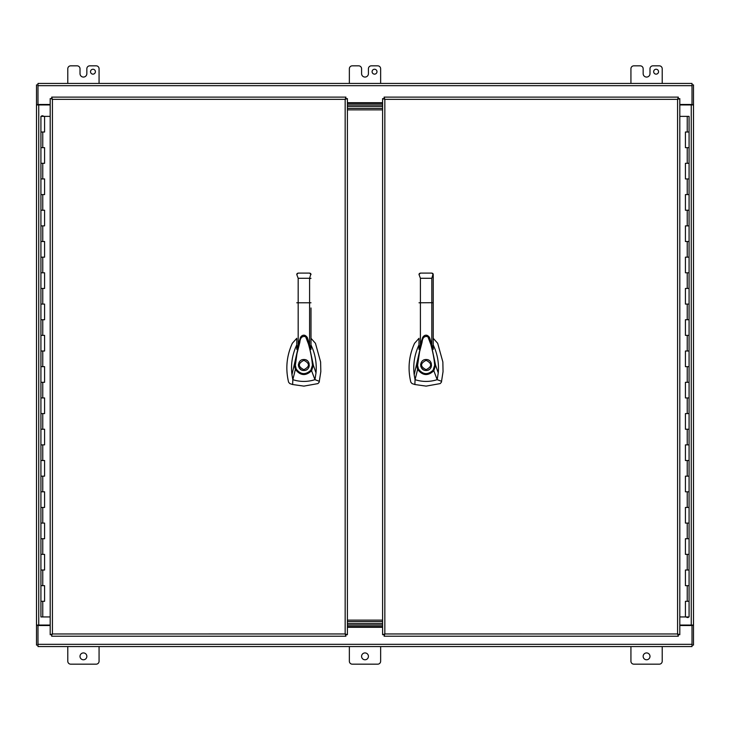<?xml version="1.0" encoding="UTF-8"?>
<svg xmlns="http://www.w3.org/2000/svg" width="730" height="730" viewBox="0 0 730 730"><rect width="100%" height="100%" fill="white"/><g stroke="black" fill="none" stroke-linecap="round" stroke-linejoin="round"><path stroke-width="1.09" d="M51.675 634.708L52.423 633.959L51.675 634.717L52.414 633.968L51.675 634.717L51.675 636.204L345.91 636.204L345.18 633.978M345.208 99.307L345.91 97.117L51.675 97.117L52.423 99.353L51.675 98.605L52.423 99.353L51.675 98.605L52.423 99.353L51.675 98.605L50.188 98.605L50.188 634.717L52.423 633.959L51.063 634.717M345.91 635.328L345.162 633.968L345.92 634.717L345.162 633.968L347.398 634.717L347.398 98.605L345.162 99.353L345.91 97.993M52.423 99.353L52.423 633.968L345.162 633.959L345.92 634.708L345.162 633.959L345.162 99.353L52.423 99.353L51.063 98.605M52.423 633.968L51.675 635.328M51.675 97.993L51.675 98.605M346.531 98.605L345.92 98.605M345.92 634.717L346.531 634.717M42.76 601.301L40.926 601.301L44.576 601.301L42.76 601.301L42.76 616.941L40.926 616.941L40.926 116.371L50.188 116.371M42.76 616.941L50.188 616.941M44.576 132.011L40.926 132.011L44.576 132.011L44.576 116.371M44.576 147.661L40.926 147.661L44.576 147.661L44.576 163.301L40.926 163.301L44.576 163.301M44.576 178.941L40.926 178.941L44.576 178.941L44.576 194.591L40.926 194.591L44.576 194.591M44.576 210.231L40.926 210.231L44.576 210.231L44.576 225.871L40.926 225.871L44.576 225.871M44.576 241.511L40.926 241.511L44.576 241.511L44.576 257.161L40.926 257.161L44.576 257.161M44.576 272.801L40.926 272.801L44.576 272.801L44.576 288.441L40.926 288.441L44.576 288.441M44.576 304.091L40.926 304.091L44.576 304.091L44.576 319.731L40.926 319.731L44.576 319.731M44.576 335.371L40.926 335.371L44.576 335.371L44.576 351.011L40.926 351.011L44.576 351.011M44.576 366.661L40.926 366.661L44.576 366.661L44.576 382.301L40.926 382.301L44.576 382.301M44.576 397.941L40.926 397.941L44.576 397.941L44.576 413.591L40.926 413.591L44.576 413.591M44.576 429.231L40.926 429.231L44.576 429.231L44.576 444.871L40.926 444.871L44.576 444.871M44.576 460.511L40.926 460.511L44.576 460.511L44.576 476.161L40.926 476.161L44.576 476.161M44.576 491.801L40.926 491.801L44.576 491.801L44.576 507.441L40.926 507.441L44.576 507.441M44.576 523.091L40.926 523.091L44.576 523.091L44.576 538.731L40.926 538.731L44.576 538.731M44.576 554.371L40.926 554.371L44.576 554.371L44.576 570.011L40.926 570.011L44.576 570.011M44.576 585.661L40.926 585.661L44.576 585.661L44.576 601.301M42.951 116.234L43.736 116.234L42.559 116.234L42.951 115.824M42.559 115.824L41.783 115.824L42.559 116.234M50.188 104.472L37.987 104.472L37.987 83.43L692.013 83.43L692.013 104.472L679.812 104.472M347.398 103.45L382.602 103.45M679.812 625.528L692.013 625.528L692.013 646.57L37.987 646.57L37.987 625.528L50.188 625.528M382.602 626.55L347.398 626.55M678.325 635.328L677.577 633.959L679.812 634.717L679.812 98.605L677.577 99.353L678.325 97.117L384.089 97.117L384.838 99.353L382.602 98.605L382.602 634.717L384.838 633.959L384.089 636.204L678.325 636.204L677.577 633.968L678.325 634.708M383.469 634.717L384.838 633.959L384.089 635.328M384.089 97.993L384.838 99.353L383.469 98.605M678.936 98.605L677.577 99.353L678.325 97.993M384.08 634.717L384.829 633.959L677.586 633.968L677.577 99.353L384.838 99.353L384.838 633.959L384.08 634.708M384.089 98.605L384.838 99.353L384.089 98.605M677.577 99.353L678.325 98.605L677.577 99.344M678.325 634.717L677.577 633.968L678.936 634.717M687.24 132.011L689.074 132.011L685.424 132.011L687.24 132.011L687.24 116.371L689.074 116.371L689.074 616.941L679.812 616.941M687.24 116.371L679.812 116.371M685.424 601.301L689.074 601.301L685.424 601.301L685.424 616.941M685.424 585.661L689.074 585.661L685.424 585.661L685.424 570.011L689.074 570.011L685.424 570.011M685.424 554.371L689.074 554.371L685.424 554.371L685.424 538.731L689.074 538.731L685.424 538.731M685.424 523.091L689.074 523.091L685.424 523.091L685.424 507.441L689.074 507.441L685.424 507.441M685.424 491.801L689.074 491.801L685.424 491.801L685.424 476.161L689.074 476.161L685.424 476.161M685.424 460.511L689.074 460.511L685.424 460.511L685.424 444.871L689.074 444.871L685.424 444.871M685.424 429.231L689.074 429.231L685.424 429.231L685.424 413.591L689.074 413.591L685.424 413.591M685.424 397.941L689.074 397.941L685.424 397.941L685.424 382.301L689.074 382.301L685.424 382.301M685.424 366.661L689.074 366.661L685.424 366.661L685.424 351.011L689.074 351.011L685.424 351.011M685.424 335.371L689.074 335.371L685.424 335.371L685.424 319.731L689.074 319.731L685.424 319.731M685.424 304.091L689.074 304.091L685.424 304.091L685.424 288.441L689.074 288.441L685.424 288.441M685.424 272.801L689.074 272.801L685.424 272.801L685.424 257.161L689.074 257.161L685.424 257.161M685.424 241.511L689.074 241.511L685.424 241.511L685.424 225.871L689.074 225.871L685.424 225.871M685.424 210.231L689.074 210.231L685.424 210.231L685.424 194.591L689.074 194.591L685.424 194.591M685.424 178.941L689.074 178.941L685.424 178.941L685.424 163.301L689.074 163.301L685.424 163.301M685.424 147.661L689.074 147.661L685.424 147.661L685.424 132.011M687.049 617.087L686.264 617.087L687.441 617.087L687.049 617.489M687.441 617.489L688.217 617.489L687.441 617.087M382.602 625.062L347.398 625.062M347.398 623.575L382.602 623.575L347.398 623.575M347.398 104.938L382.602 104.938M382.602 106.425L347.398 106.425L382.602 106.425M382.602 621.622L347.398 621.622L382.602 621.622M347.398 620.135L382.602 620.135M382.602 109.865L347.398 109.865M347.398 108.378L382.602 108.378L347.398 108.378M419.002 338.3L414.567 343.282C408.837 355.838 407.596 368.823 410.844 382.237L412.058 383.597L414.877 384.527L426.119 386.115L440.172 383.597L441.394 382.237L443.046 371.652L442.854 361.961L437.671 343.282L433.237 338.3M426.119 359.525C433.173 359.224 433.173 370.776 426.119 370.475C419.056 370.776 419.056 359.224 426.119 359.525M428.474 369.946L429.003 369.654M430.837 367.774L431.165 367.108M431.494 366.04L431.238 363.056M428.884 360.282L428.309 359.981M426.119 369.69C420.06 366.56 420.06 363.44 426.119 360.31C432.169 363.44 432.169 366.56 426.119 369.69M419.002 344.916L418.819 345.272C414.485 354.671 412.943 364.498 414.193 374.764L422.707 337.415C424.778 334.212 427.187 334.623 429.934 338.629L435.591 365.265L438.246 372.921C438.967 364.881 437.945 357.079 435.18 349.497L433.237 344.907M422.688 337.479L422.697 337.433C424.942 334.422 427.205 334.413 429.486 337.424L429.952 338.674M433.237 347.133L433.237 349.369L429.97 338.72M422.661 337.525L419.002 349.36L419.002 347.015M414.193 374.764L415.051 379.673L417.624 369.416L416.648 365.319L417.587 365.356L419.604 351.741L422.077 342.224C422.533 337.616 424.459 335.782 427.871 336.722L430.727 344.159C432.99 352.407 434.295 359.452 434.66 365.292L435.591 365.265L433.812 370.73L437.179 379.673L441.613 381.315M438.246 372.921L437.179 379.673L435.034 380.293C428.318 381.982 421.657 381.781 415.051 379.673L414.877 384.527M431.822 344.496L431.822 302.695L433.237 302.786L433.237 274.507L433.237 349.369M419.002 349.36L419.002 339.094M433.109 273.914L431.822 278.285L431.822 302.695L419.002 302.786M433.091 370.192L433.812 370.73C428.017 376.215 422.615 375.777 417.624 369.416L418.436 369.024C422.898 374.718 427.78 375.111 433.091 370.192L434.66 365.292M417.587 365.356L418.436 369.024M432.926 273.622L432.461 273.248M419.148 273.878L419.002 274.507L420.407 273.102L431.822 273.102L433.237 274.48M420.407 273.102L419.485 273.44M420.407 344.469L420.407 278.285L419.002 274.48M421.447 362.135L421.192 362.609M420.745 363.96L420.644 364.963M420.726 365.94L421 366.944M421.456 367.874L423.464 369.791M423.993 370.046L424.65 370.274M296.763 338.3L292.329 343.282C286.607 355.838 285.366 368.823 288.605 382.237L289.828 383.597L292.648 384.527L303.881 386.115L317.942 383.597L319.156 382.237L320.817 371.652L320.616 361.961L315.433 343.282L310.998 338.3M303.881 359.525C310.943 359.224 310.943 370.776 303.881 370.475C296.827 370.776 296.827 359.224 303.881 359.525L304.957 359.635M306.235 369.946L306.764 369.654M308.607 367.765L308.991 366.971M309.255 366.04L309.018 363.093M306.974 360.483L306.08 359.981M303.881 369.69C297.831 366.56 297.831 363.44 303.881 360.31C309.94 363.44 309.94 366.56 303.881 369.69M296.763 344.916L296.581 345.272C292.246 354.671 290.704 364.498 291.963 374.764L300.477 337.415C302.548 334.212 304.957 334.623 307.704 338.629L313.362 365.265L316.008 372.921C316.729 364.881 315.707 357.079 312.942 349.497L310.998 344.907M300.459 337.452C302.713 334.422 304.976 334.413 307.248 337.424L307.722 338.674M310.998 347.133L310.998 349.369L307.741 338.72M300.45 337.479L296.763 349.36L296.763 347.015M291.963 374.764L292.821 379.673L295.385 369.416L294.418 365.319L295.349 365.356L296.973 353.667L299.848 342.224C300.295 337.616 302.229 335.782 305.642 336.722L308.498 344.159C310.752 352.407 312.066 359.452 312.422 365.292L313.362 365.265L311.573 370.73L314.949 379.673L319.384 381.315M316.008 372.921L314.949 379.673L312.805 380.293C306.08 381.982 299.419 381.781 292.821 379.673L292.648 384.527M310.998 307.96L310.998 349.369M296.763 349.36L296.763 339.094M310.998 302.786L296.763 302.786M310.861 370.192L311.573 370.73C305.779 376.215 300.386 375.777 295.385 369.416L296.207 369.024C300.669 374.718 305.551 375.111 310.861 370.192L312.422 365.292M295.349 365.356L296.207 369.024M310.87 273.914L309.593 278.285L309.593 344.496M310.688 273.622L310.232 273.248M296.909 273.878L296.763 274.507L298.178 273.102L309.593 273.102L310.998 274.48M310.058 278.586L310.998 278.312M298.178 273.102L297.256 273.44M298.178 344.469L298.178 278.285L296.763 274.48M299.364 361.916L298.981 362.564M298.488 364.087L298.406 364.963M298.433 365.538L298.734 366.852M299.227 367.874L301.225 369.791M301.755 370.046L302.421 370.274M372.09 71.695A2.446 2.446 0 0 1 374.536 69.25A2.446 2.446 0 0 1 376.981 71.695A2.446 2.446 0 0 1 374.536 74.141A2.446 2.446 0 0 1 372.09 71.695M90.52 71.695A2.446 2.446 0 0 1 92.965 69.25A2.446 2.446 0 0 1 95.402 71.695A2.446 2.446 0 0 1 92.965 74.141A2.446 2.446 0 0 1 90.52 71.695M643.148 656.352A3.422 3.422 0 0 1 646.57 652.93A3.422 3.422 0 0 1 649.992 656.352A3.422 3.422 0 0 1 646.57 659.774A3.422 3.422 0 0 1 643.148 656.352M80.008 656.352A3.422 3.422 0 0 1 83.43 652.93A3.422 3.422 0 0 1 86.852 656.352A3.422 3.422 0 0 1 83.43 659.774A3.422 3.422 0 0 1 80.008 656.352M361.578 656.352A3.422 3.422 0 0 1 365 652.93A3.422 3.422 0 0 1 368.422 656.352A3.422 3.422 0 0 1 365 659.774A3.422 3.422 0 0 1 361.578 656.352M658.551 71.695A2.446 2.446 0 0 0 656.106 69.25A2.446 2.446 0 0 0 653.66 71.695A2.446 2.446 0 0 0 656.106 74.141A2.446 2.446 0 0 0 658.551 71.695M692.013 84.917L693.5 84.917L693.5 104.938L679.812 104.938M37.987 104.938L36.5 104.472L36.5 84.917L37.987 84.917M679.812 625.062L693.5 625.062L693.5 645.083L692.013 645.083M37.987 645.083L36.5 645.083L36.5 104.472M37.987 625.062L36.5 625.528M693.5 625.062L693.5 104.938M693.5 104.472L692.013 104.938M693.5 625.528L692.013 625.062M36.5 625.062L50.188 625.062M50.188 104.938L36.5 104.938M662.21 83.43L662.21 68.766A2.929 2.929 0 0 0 659.281 65.828L652.921 65.828A2.929 2.929 0 0 0 649.992 68.766L649.992 73.648A3.413 3.413 0 0 1 646.579 77.061L646.57 77.061A3.413 3.413 0 0 1 643.157 73.648L643.157 68.766A2.929 2.929 0 0 0 640.228 65.828L633.859 65.828A2.929 2.929 0 0 0 630.93 68.766L630.93 83.43M349.36 646.57L349.36 661.234A2.929 2.929 0 0 0 352.289 664.172L377.711 664.172A2.929 2.929 0 0 0 380.64 661.234L380.64 646.57M67.79 646.57L67.79 661.234A2.929 2.929 0 0 0 70.719 664.172L96.141 664.172A2.929 2.929 0 0 0 99.07 661.234L99.07 646.57M630.93 646.57L630.93 661.234A2.929 2.929 0 0 0 633.859 664.172L659.281 664.172A2.929 2.929 0 0 0 662.21 661.234L662.21 646.57M67.79 83.43L67.79 68.766A2.929 2.929 0 0 1 70.719 65.828L77.088 65.828A2.929 2.929 0 0 1 80.017 68.766L80.017 73.648A3.413 3.413 0 0 0 83.43 77.061L83.43 77.061A3.413 3.413 0 0 0 86.843 73.648L86.843 68.766A2.929 2.929 0 0 1 89.781 65.828L96.141 65.828A2.929 2.929 0 0 1 99.07 68.766L99.07 83.43M349.36 83.43L349.36 68.766A2.929 2.929 0 0 1 352.289 65.828L358.658 65.828A2.929 2.929 0 0 1 361.587 68.766L361.587 73.648A3.413 3.413 0 0 0 365 77.061L365 77.061A3.413 3.413 0 0 0 368.422 73.648L368.422 68.766A2.929 2.929 0 0 1 371.351 65.828L377.711 65.828A2.929 2.929 0 0 1 380.64 68.766L380.64 83.43M42.76 132.011L42.76 147.661M42.76 163.301L42.76 178.941M42.76 194.591L42.76 210.231M42.76 225.871L42.76 241.511M42.76 257.161L42.76 272.801M42.76 288.441L42.76 304.091M42.76 319.731L42.76 335.371M42.76 351.011L42.76 366.661M42.76 382.301L42.76 397.941M42.76 413.591L42.76 429.231M42.76 444.871L42.76 460.511M42.76 476.161L42.76 491.801M42.76 507.441L42.76 523.091M42.76 538.731L42.76 554.371M42.76 570.011L42.76 585.661M37.987 85.665L692.013 85.665M382.602 102.702L347.398 102.702M692.013 644.334L37.987 644.334M347.398 627.298L382.602 627.298M687.24 601.301L687.24 585.661M687.24 570.011L687.24 554.371M687.24 538.731L687.24 523.091M687.24 507.441L687.24 491.801M687.24 476.161L687.24 460.511M687.24 444.871L687.24 429.231M687.24 413.591L687.24 397.941M687.24 382.301L687.24 366.661M687.24 351.011L687.24 335.371M687.24 319.731L687.24 304.091M687.24 288.441L687.24 272.801M687.24 257.161L687.24 241.511M687.24 225.871L687.24 210.231M687.24 194.591L687.24 178.941M687.24 163.301L687.24 147.661M431.822 278.285L420.407 278.285M309.593 278.285L298.178 278.285M38.736 104.472L38.736 625.528M691.264 625.528L691.264 104.472M433.237 274.507L433.127 273.969M419.102 273.969L419.002 274.507M310.998 274.507L310.898 273.969M296.873 273.969L296.763 274.507"/></g></svg>
